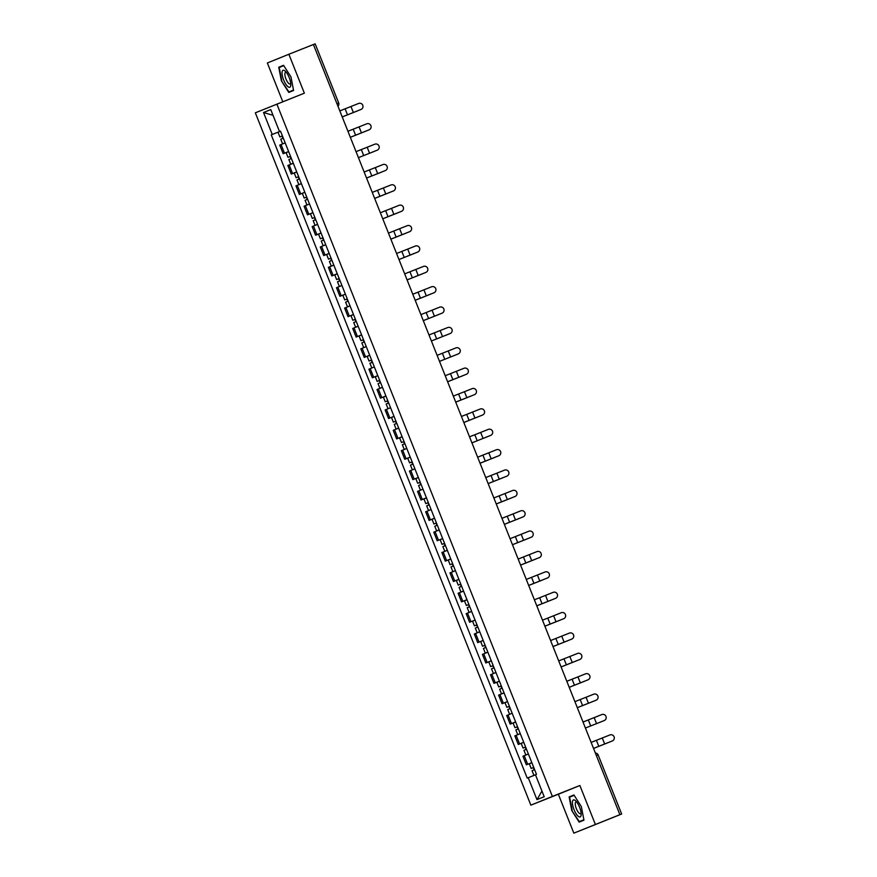 <?xml version="1.0" encoding="UTF-8"?>
<svg xmlns="http://www.w3.org/2000/svg" width="877" height="877" viewBox="0 0 877 877"><rect width="100%" height="100%" fill="white"/><g stroke="black" fill="none" stroke-linecap="round" stroke-linejoin="round"><path stroke-width="1.32" d="M573.832 833.15L619.896 814.678L313.407 44.508L288.873 54.253L304.363 93.17L255.339 112.815L530.859 805.152L558.353 794.233L573.832 833.15L621.661 814.02L619.907 814.711L596.371 755.557A2.806 0.932 -111.7 0 0 596.316 755.426M288.873 54.253L267.353 62.98L282.778 101.732M595.362 824.424L579.872 785.507L552.378 796.426L276.869 104.078M619.896 814.678L616.082 816.224L619.907 814.711M313.418 44.541L315.172 43.85L338.708 103.004L336.954 103.694L313.418 44.541M285.178 142.863L279.741 145.111L283.172 153.727L288.632 151.535L283.172 153.727M293.302 163.286L287.853 165.479L291.285 174.095L296.733 171.903M296.744 171.925L291.285 174.095M301.414 183.655L295.955 185.847L299.386 194.464L304.834 192.271M304.845 192.293L299.386 194.464M309.493 203.979L304.067 206.216L307.498 214.832L312.946 212.651M312.957 212.672L307.498 214.832M317.627 224.402L312.168 226.584L315.599 235.211L321.048 233.019M321.059 233.041L315.599 235.211M325.729 244.771L320.28 246.963L323.712 255.58L329.16 253.387L323.712 255.58M333.841 265.139L328.382 267.332L331.813 275.948L337.261 273.756M337.272 273.777L331.813 275.948M341.942 285.507L336.494 287.7L339.925 296.316L345.374 294.135M344.727 299.923L347.281 298.914L344.727 299.923L342.852 295.22L345.395 294.201L339.925 296.316M350.044 305.887L344.595 308.068L348.026 316.685L353.475 314.503L348.026 316.685M358.156 326.255L352.707 328.447L356.139 337.064L361.587 334.871M361.598 334.893L356.139 337.064M366.257 346.623L360.809 348.816L364.24 357.432L369.688 355.24L364.24 357.432M374.347 366.948L368.921 369.184L372.341 377.801L377.801 375.608L372.341 377.801M382.471 387.36L377.022 389.552L380.454 398.169L385.902 395.987M385.913 396.009L380.454 398.169M390.583 407.739L385.135 409.921L388.555 418.548L394.014 416.356L388.555 418.548M398.684 428.108L393.236 430.3L396.667 438.917L402.115 436.724L396.667 438.917M406.796 448.476L401.348 450.668L404.768 459.285L410.228 457.092M410.228 457.114L404.768 459.285M414.898 468.844L409.449 471.037L412.881 479.653L418.329 477.461L412.881 479.653M422.988 489.169L417.551 491.405L420.982 500.022L426.441 497.84L420.982 500.022M431.111 509.592L425.663 511.773L429.094 520.401L434.543 518.208M433.896 523.997L436.45 522.988L433.896 523.997L432.032 519.305L434.575 518.274L429.094 520.401M439.224 529.96L433.764 532.153L437.195 540.769L442.655 538.577L437.195 540.769M447.325 550.328L441.876 552.521L445.308 561.137L450.756 558.945M450.767 558.967L445.308 561.137M455.437 570.697L449.978 572.889L453.409 581.506L458.857 579.324M458.222 585.112L460.765 584.104L458.222 585.112L456.347 580.41L458.89 579.39L453.409 581.506M463.538 591.076L458.09 593.258L461.521 601.874L466.97 599.693M466.981 599.715L461.521 601.874M471.651 611.444L466.191 613.637L469.623 622.253L475.071 620.061M475.082 620.083L469.623 622.253M479.752 631.813L474.304 634.005L477.735 642.622L483.183 640.429L477.735 642.622M487.864 652.181L482.405 654.374L485.836 662.99L491.284 660.798L485.836 662.99M495.965 672.549L490.517 674.742L493.948 683.358L499.397 681.177M499.408 681.199L493.948 683.358M504.067 692.929L498.618 695.11L502.05 703.738L507.498 701.545L502.05 703.738M512.157 713.242L506.731 715.489L510.162 724.106L515.61 721.914L510.162 724.106M520.28 733.665L514.832 735.858L518.263 744.474L523.712 742.282M523.722 742.304L518.263 744.474M528.392 754.034L522.944 756.226L526.364 764.843L531.824 762.65L526.364 764.843M272.254 134.466L280.53 131.188L272.254 134.466L263.528 112.519L270.763 109.592L279.489 131.528L280.508 131.133M541.953 791.054L536.965 799.638L544.2 796.711L535.463 774.775L536.483 774.358L280.497 131.122L279.489 131.528M536.965 799.638L528.239 777.702L535.485 774.808M271.245 134.872L527.22 778.118L528.239 777.702M530.859 805.152L552.378 796.426M293.576 90.484L290.967 76.913L283.545 65.282L278.754 67.233L281.374 80.805L288.785 92.436L293.576 90.484M558.353 794.233L579.872 785.507M583.961 820.17L581.341 806.599L573.931 794.968L569.129 796.919L571.749 810.491L579.16 822.122L583.961 820.17M263.528 112.519L273.043 115.315M293.499 90.068L288.95 91.91L281.374 80.805M283.567 65.315L278.754 67.233M579.324 821.596L583.885 819.787L579.324 821.596L571.749 810.491M573.953 795L569.129 796.919M360.973 109.472A3.234 3.234 64.5 0 0 362.738 105.174A3.234 3.234 64.5 0 0 358.583 103.464L350.964 106.501L353.354 112.497L360.973 109.472L342.216 116.915L353.354 112.497M339.827 110.908L350.964 106.501M356.205 111.412A3.234 2.598 -111.9 0 1 356.194 111.412A3.234 2.598 -111.9 0 1 356.183 111.412L357.191 111.006A3.234 2.598 68.1 0 0 357.202 111.006A3.234 2.598 68.1 0 0 357.498 110.864M279.873 136.955L282.427 135.946L279.873 136.955L278.009 132.263L280.552 131.232M283.304 138.16L280.761 139.18L282.624 143.883M282.942 138.303L282.065 136.099M342.227 116.948L357.202 111.006L342.227 116.948M369.074 129.84A3.234 3.234 64.5 0 0 370.85 125.543A3.234 3.234 64.5 0 0 366.685 123.832L359.066 126.869L361.456 132.876L369.074 129.84L350.329 137.283L361.456 132.876M347.928 131.276L359.066 126.869M377.187 150.208A3.234 3.234 64.5 0 0 378.952 145.911A3.234 3.234 64.5 0 0 374.797 144.201L367.178 147.237L369.568 153.245L377.187 150.208L358.43 157.663L369.568 153.245M356.04 151.644L367.178 147.237M385.288 170.587A3.234 3.234 64.5 0 0 387.053 166.29A3.234 3.234 64.5 0 0 382.898 164.58L375.279 167.606L377.669 173.613L385.288 170.587L366.542 178.031L377.669 173.613M364.141 172.013L375.279 167.606M282.087 71.98A9.132 3.015 -111.7 0 0 285.683 83.984A9.132 3.015 -111.7 0 0 290.736 85.54A9.132 3.015 -111.7 0 0 290.791 84.839A9.132 3.015 -111.7 0 0 285.431 71.333A9.132 3.015 -111.7 0 0 282.087 71.98M286.428 72.495A6.249 2.072 -111.7 0 0 285.562 72.363A6.249 2.072 -111.7 0 0 284.915 73.536A6.249 2.072 -111.7 0 0 286.615 80.432A6.249 2.072 -111.7 0 0 290.177 83.995A6.249 2.072 -111.7 0 0 290.725 83.304M293.51 90.101L288.95 91.91M281.769 80.64L279.226 67.496L283.786 65.643M572.462 801.666A9.132 3.015 -111.7 0 0 576.057 813.67A9.132 3.015 -111.7 0 0 581.111 815.226A9.132 3.015 -111.7 0 0 581.177 814.525A9.132 3.015 -111.7 0 0 575.816 801.019A9.132 3.015 -111.7 0 0 572.462 801.666M576.803 802.181A6.249 2.072 -111.7 0 0 575.937 802.06A6.249 2.072 -111.7 0 0 575.29 803.222A6.249 2.072 -111.7 0 0 577 810.118A6.249 2.072 -111.7 0 0 580.563 813.681A6.249 2.072 -111.7 0 0 581.1 813.001M572.144 810.337L569.611 797.182L574.161 795.329M364.295 131.78L350.34 137.316L364.284 131.78A3.234 2.598 -111.9 0 1 364.295 131.78A3.234 2.598 -111.9 0 1 364.284 131.78L365.303 131.375A3.234 2.598 68.1 0 0 365.599 131.232M290.166 156.468L287.985 157.334L290.166 156.468L291.043 158.671M288.654 151.611L286.11 152.631L287.985 157.334M293.28 163.243L290.736 164.251L293.291 163.243M291.405 158.529L288.862 159.548L290.736 164.251M373.405 151.754L372.396 152.16A3.234 2.598 -111.9 0 1 372.407 152.149A3.234 2.598 -111.9 0 1 372.396 152.16L373.405 151.754A3.234 2.598 68.1 0 0 373.416 151.743A3.234 2.598 68.1 0 0 373.712 151.6M296.086 177.702L298.64 176.694L296.086 177.702L294.212 172.999L296.766 171.98M301.392 183.611L298.838 184.619L301.392 183.611M299.517 178.897L296.974 179.917L298.838 184.619M299.156 179.04L298.279 176.836M380.519 172.517A3.234 2.598 -111.9 0 1 380.508 172.528A3.234 2.598 -111.9 0 1 380.497 172.528L381.506 172.122A3.234 2.598 68.1 0 0 381.517 172.122A3.234 2.598 68.1 0 0 381.813 171.969M306.38 197.204L304.198 198.07L306.38 197.204L307.257 199.419M304.867 192.348L302.324 193.368L304.198 198.07M307.619 199.265L305.075 200.296L306.95 204.988M366.553 178.064L381.517 172.122L366.553 178.053M393.4 190.956A3.234 3.234 64.5 0 0 395.165 186.658A3.234 3.234 64.5 0 0 391.01 184.948L383.392 187.974L385.781 193.981L393.4 190.956L374.643 198.399L388.61 192.896A3.234 2.598 -111.9 0 1 388.621 192.896A3.234 2.598 -111.9 0 1 388.61 192.896L389.618 192.491A3.234 2.598 68.1 0 0 389.629 192.491A3.234 2.598 68.1 0 0 389.925 192.337M374.643 198.388L385.781 193.981M372.254 192.381L383.392 187.974M401.502 211.324A3.234 3.234 64.5 0 0 403.267 207.027A3.234 3.234 64.5 0 0 399.112 205.317L391.493 208.353L393.883 214.361L401.502 211.324L382.756 218.768L393.883 214.361M380.355 212.76L391.493 208.353M314.492 217.584L312.3 218.439L314.492 217.584L315.369 219.787M312.979 212.716L310.425 213.736L312.3 218.439M317.606 224.348L315.051 225.367L317.606 224.359M315.731 219.645L313.188 220.664L315.051 225.367M388.621 192.896L374.654 198.432M396.722 213.264L382.767 218.801L396.711 213.264A3.234 2.598 -111.9 0 1 396.722 213.264A3.234 2.598 -111.9 0 1 396.711 213.264L397.719 212.859A3.234 2.598 68.1 0 0 397.73 212.859A3.234 2.598 68.1 0 0 398.026 212.716M322.593 237.952L320.412 238.807L322.593 237.952L323.47 240.155M321.081 233.085L318.537 234.115L320.412 238.807M325.707 244.727L323.164 245.735L325.707 244.727M323.832 240.013L321.289 241.032L323.164 245.735M409.614 231.692A3.234 3.234 64.5 0 0 411.379 227.395A3.234 3.234 64.5 0 0 407.224 225.685L399.605 228.722L401.995 234.729L409.614 231.692L390.857 239.136L401.995 234.729M388.467 233.129L399.605 228.722M417.715 252.061A3.234 3.234 64.5 0 0 419.48 247.774A3.234 3.234 64.5 0 0 415.325 246.053L407.706 249.09L410.096 255.097L417.715 252.061L398.969 259.515L413.933 253.606A3.234 2.598 68.1 0 0 413.944 253.596A3.234 2.598 68.1 0 0 414.24 253.453M398.958 259.504L410.096 255.097M396.568 253.497L407.706 249.09M425.827 272.44A3.234 3.234 64.5 0 0 427.592 268.143A3.234 3.234 64.5 0 0 423.438 266.433L415.819 269.458L418.208 275.466L425.827 272.44L407.071 279.884L418.208 275.466M404.681 273.865L415.819 269.458M433.929 292.808A3.234 3.234 64.5 0 0 435.694 288.511A3.234 3.234 64.5 0 0 431.539 286.801L423.92 289.827L426.31 295.834L433.929 292.808L415.183 300.252L429.138 294.749A3.234 2.598 -111.9 0 1 429.138 294.749L430.147 294.343A3.234 2.598 68.1 0 0 430.158 294.343A3.234 2.598 68.1 0 0 430.454 294.201M415.172 300.241L426.31 295.834M412.782 294.244L423.92 289.827M442.041 313.177A3.234 3.234 64.5 0 0 443.806 308.879A3.234 3.234 64.5 0 0 439.651 307.169L432.032 310.206L434.422 316.213L442.041 313.177L423.284 320.62L434.422 316.213M420.894 314.613L432.032 310.206M450.142 333.545A3.234 3.234 64.5 0 0 451.907 329.248A3.234 3.234 64.5 0 0 447.752 327.538L440.133 330.574L442.523 336.582L450.142 333.545L431.385 340.989L442.523 336.582M428.996 334.981L440.133 330.574M458.254 353.924A3.234 3.234 64.5 0 0 460.019 349.627A3.234 3.234 64.5 0 0 455.865 347.917L448.246 350.943L450.635 356.95L458.254 353.924L439.498 361.368L450.635 356.95M437.108 355.349L448.246 350.943M466.356 374.293A3.234 3.234 64.5 0 0 468.121 369.995A3.234 3.234 64.5 0 0 463.966 368.285L456.347 371.311L458.737 377.318L466.356 374.293L447.599 381.736L458.737 377.318M445.209 375.718L456.347 371.311M404.823 233.644L390.868 239.169L404.834 233.633A3.234 2.598 -111.9 0 1 404.823 233.644L405.832 233.227A3.234 2.598 68.1 0 0 405.843 233.227A3.234 2.598 68.1 0 0 406.139 233.085M330.706 258.32L328.513 259.186L330.706 258.32L331.583 260.524M329.193 253.464L326.639 254.483L328.513 259.186M333.819 265.095L331.265 266.104L333.819 265.095M331.945 260.381L329.401 261.401L331.265 266.104M398.98 259.537L412.935 254.001A3.234 2.598 -111.9 0 1 412.935 254.001A3.234 2.598 -111.9 0 1 412.924 254.012M338.807 278.689L336.615 279.555L338.807 278.689L339.684 280.892M337.294 273.832L334.751 274.852L336.615 279.555M341.92 285.463L339.377 286.472L341.92 285.463M340.046 280.75L337.502 281.769L339.377 286.472M421.037 274.38L407.081 279.916L421.048 274.38A3.234 2.598 -111.9 0 1 421.048 274.38A3.234 2.598 -111.9 0 1 421.037 274.38L422.045 273.975A3.234 2.598 68.1 0 0 422.056 273.975A3.234 2.598 68.1 0 0 422.352 273.821M350.033 305.832L347.478 306.84L345.615 302.148L348.158 301.118M350.022 305.821L347.478 306.84M347.796 301.271L346.919 299.057M429.16 294.738A3.234 2.598 -111.9 0 1 429.149 294.749L415.194 300.285M355.021 319.436L352.828 320.291L355.021 319.436L355.898 321.64M353.508 314.569L350.964 315.588L352.828 320.291M358.134 326.2L355.591 327.22L358.134 326.211M356.259 321.497L353.716 322.517L355.591 327.22M437.25 315.117L423.295 320.653L437.25 315.117A3.234 2.598 -111.9 0 1 437.25 315.117L438.259 314.711A3.234 2.598 68.1 0 0 438.27 314.711A3.234 2.598 68.1 0 0 438.555 314.569M363.484 339.651L362.639 339.991L363.484 339.651M363.484 339.64L360.94 340.671L363.133 339.805L364.01 342.008M361.609 334.948L359.066 335.968L360.94 340.671M366.246 346.579L363.692 347.588L366.246 346.579M364.372 341.866L361.828 342.885L363.692 347.588M446.36 335.091L445.352 335.496A3.234 2.598 -111.9 0 1 445.363 335.485A3.234 2.598 -111.9 0 1 445.352 335.496L446.36 335.091A3.234 2.598 68.1 0 0 446.371 335.08A3.234 2.598 68.1 0 0 446.667 334.937M371.234 360.173L369.042 361.039L371.234 360.173L372.111 362.376M369.721 355.317L367.178 356.336L369.042 361.039M372.473 362.234L369.93 363.253L371.804 367.956M454.472 355.459L453.464 355.865A3.234 2.598 -111.9 0 1 453.464 355.854A3.234 2.598 -111.9 0 1 453.464 355.865L454.472 355.459A3.234 2.598 68.1 0 0 454.483 355.448A3.234 2.598 68.1 0 0 454.768 355.306M379.335 380.541L377.154 381.407L379.335 380.541L380.223 382.745M377.823 375.685L375.279 376.704L377.154 381.407M382.46 387.316L379.905 388.325L382.46 387.316M380.585 382.602L378.031 383.622L379.905 388.325M461.576 376.233L447.61 381.769L461.565 376.233A3.234 2.598 -111.9 0 1 461.576 376.233A3.234 2.598 -111.9 0 1 461.565 376.233L462.574 375.827A3.234 2.598 68.1 0 0 462.585 375.827A3.234 2.598 68.1 0 0 462.881 375.674M385.255 401.776L387.809 400.767L385.255 401.776L383.392 397.073L385.935 396.053M390.561 407.684L388.018 408.693L390.561 407.695M388.686 402.971L386.143 404.001L388.018 408.693M388.325 403.124L387.448 400.91M474.468 394.661A3.234 3.234 64.5 0 0 476.233 390.364A3.234 3.234 64.5 0 0 472.078 388.654L464.459 391.69L466.849 397.687L474.468 394.661L455.711 402.104L466.849 397.687M453.321 396.097L464.459 391.69M482.569 415.029A3.234 3.234 64.5 0 0 484.334 410.732A3.234 3.234 64.5 0 0 480.179 409.022L472.56 412.058L474.95 418.066L482.569 415.029L463.812 422.473L474.95 418.066M461.423 416.465L472.56 412.058M490.682 435.398A3.234 3.234 64.5 0 0 492.446 431.1A3.234 3.234 64.5 0 0 488.292 429.39L480.662 432.427L483.063 438.434L490.682 435.398L471.925 442.852L483.063 438.434M469.535 436.834L480.662 432.427M498.783 455.777A3.234 3.234 64.5 0 0 500.548 451.48A3.234 3.234 64.5 0 0 496.393 449.769L488.774 452.795L491.164 458.803L498.783 455.777L480.026 463.22L491.164 458.803M477.636 457.202L488.774 452.795M506.895 476.145A3.234 3.234 64.5 0 0 508.66 471.848A3.234 3.234 64.5 0 0 504.494 470.138L496.875 473.163L499.265 479.171L506.895 476.145L488.138 483.589L502.093 478.086A3.234 2.598 -111.9 0 1 502.093 478.086L503.113 477.68A3.234 2.598 68.1 0 0 503.409 477.526M488.138 483.578L499.265 479.171M485.748 477.57L496.875 473.163M514.996 496.514A3.234 3.234 64.5 0 0 516.761 492.216A3.234 3.234 64.5 0 0 512.606 490.506L504.988 493.543L507.377 499.55L514.996 496.514L496.239 503.957L507.377 499.55M493.85 497.95L504.988 493.543M523.098 516.882A3.234 3.234 64.5 0 0 524.863 512.585A3.234 3.234 64.5 0 0 520.708 510.874L513.089 513.911L515.479 519.918L523.098 516.882L504.352 524.325L515.479 519.918M501.951 518.318L513.089 513.911M531.21 537.25A3.234 3.234 64.5 0 0 532.975 532.964A3.234 3.234 64.5 0 0 528.82 531.243L521.201 534.279L523.591 540.287L531.21 537.25L512.453 544.705L526.419 539.202A3.234 2.598 -111.9 0 1 526.43 539.191A3.234 2.598 -111.9 0 1 526.419 539.202L527.428 538.796A3.234 2.598 68.1 0 0 527.439 538.785A3.234 2.598 68.1 0 0 527.735 538.642M512.453 544.694L523.591 540.287M510.063 538.686L521.201 534.279M539.311 557.629A3.234 3.234 64.5 0 0 541.076 553.332A3.234 3.234 64.5 0 0 536.921 551.622L529.302 554.648L531.692 560.655L539.311 557.629L520.565 565.073L531.692 560.655M518.164 559.055L529.302 554.648M547.423 577.998A3.234 3.234 64.5 0 0 549.188 573.701A3.234 3.234 64.5 0 0 545.034 571.99L537.415 575.016L539.804 581.023L547.423 577.998L528.667 585.441L539.804 581.023M526.277 579.434L537.415 575.016M555.525 598.366A3.234 3.234 64.5 0 0 557.29 594.069A3.234 3.234 64.5 0 0 553.135 592.359L545.516 595.395L547.906 601.403L555.525 598.366L536.779 605.81L547.906 601.403M534.378 599.802L545.516 595.395M563.637 618.734A3.234 3.234 64.5 0 0 565.402 614.437A3.234 3.234 64.5 0 0 561.247 612.727L553.628 615.764L556.018 621.771L563.637 618.734L544.88 626.178L556.018 621.771M542.49 620.171L553.628 615.764M571.738 639.114A3.234 3.234 64.5 0 0 573.503 634.816A3.234 3.234 64.5 0 0 569.348 633.106L561.729 636.132L564.119 642.139L571.738 639.114L552.992 646.557L564.119 642.139M550.592 640.539L561.729 636.132M579.85 659.482A3.234 3.234 64.5 0 0 581.615 655.185A3.234 3.234 64.5 0 0 577.461 653.475L569.842 656.5L572.232 662.508L579.85 659.482L561.094 666.926L572.232 662.508M558.704 660.907L569.842 656.5M587.952 679.85A3.234 3.234 64.5 0 0 589.717 675.553A3.234 3.234 64.5 0 0 585.562 673.843L577.943 676.88L580.333 682.876L587.952 679.85L569.206 687.294M569.195 687.294L580.333 682.876M566.805 681.286L577.943 676.88M469.677 396.601L455.722 402.137L469.666 396.601A3.234 2.598 -111.9 0 1 469.677 396.601A3.234 2.598 -111.9 0 1 469.666 396.601L470.686 396.196A3.234 2.598 68.1 0 0 470.697 396.196A3.234 2.598 68.1 0 0 470.982 396.053M395.549 421.289L393.367 422.144L395.549 421.289L396.437 423.492M394.036 416.422L391.493 417.452L393.367 422.144M398.673 428.053L396.119 429.072L398.673 428.064M396.799 423.35L394.244 424.369L396.119 429.072M477.79 416.97L463.823 422.506L477.779 416.97A3.234 2.598 -111.9 0 1 477.79 416.97A3.234 2.598 -111.9 0 1 477.779 416.97L478.787 416.564A3.234 2.598 68.1 0 0 478.798 416.564A3.234 2.598 68.1 0 0 479.094 416.422M403.661 441.657L401.469 442.523L403.661 441.657L404.538 443.861M402.148 436.801L399.605 437.82L401.469 442.523M406.775 448.432L404.231 449.441L406.775 448.432M404.9 443.718L402.357 444.738L404.231 449.441M486.899 436.932L485.891 437.338A3.234 2.598 -111.9 0 1 485.891 437.338A3.234 2.598 -111.9 0 1 485.88 437.349L486.899 436.943A3.234 2.598 68.1 0 0 486.899 436.932A3.234 2.598 68.1 0 0 487.195 436.79M409.581 462.892L412.124 461.883L409.581 462.892L407.706 458.189L410.25 457.169M414.887 468.8L412.333 469.809L414.887 468.8M413.001 464.086L410.458 465.106L412.333 469.809M412.639 464.229L411.762 462.026M486.899 436.943L485.88 437.349M494.014 457.706A3.234 2.598 -111.9 0 1 494.003 457.717A3.234 2.598 -111.9 0 1 493.992 457.717L495.001 457.312A3.234 2.598 68.1 0 0 495.012 457.312A3.234 2.598 68.1 0 0 495.308 457.158M419.875 482.394L417.682 483.26L419.875 482.394L420.752 484.608M418.362 477.537L415.819 478.557L417.682 483.26M421.113 484.455L418.57 485.485L420.434 490.177M480.048 463.253L493.992 457.717M494.003 457.717L480.037 463.242M502.115 478.075A3.234 2.598 -111.9 0 1 502.104 478.086L488.149 483.622M427.976 502.773L425.794 503.628L427.976 502.773L428.853 504.977M426.463 497.906L423.92 498.925L425.794 503.628M431.089 509.537L428.546 510.557L431.1 509.548M429.215 504.834L426.671 505.854L428.546 510.557M510.228 498.454A3.234 2.598 -111.9 0 1 510.217 498.454A3.234 2.598 -111.9 0 1 510.206 498.454L511.214 498.048A3.234 2.598 68.1 0 0 511.225 498.048A3.234 2.598 68.1 0 0 511.521 497.906M439.202 529.916L436.647 530.925L439.202 529.916M437.327 525.202L434.784 526.222L436.647 530.925M436.965 525.345L436.088 523.141M496.25 503.99L511.225 498.048L496.25 503.99M518.307 518.833L504.363 524.358L518.318 518.822A3.234 2.598 -111.9 0 1 518.318 518.822A3.234 2.598 -111.9 0 1 518.307 518.833L519.327 518.417A3.234 2.598 68.1 0 0 519.622 518.274M444.19 543.51L442.008 544.376L444.19 543.51L445.067 545.713M442.677 538.653L440.133 539.673L442.008 544.376M447.303 550.285L444.76 551.293L447.314 550.285M445.428 545.571L442.885 546.59L444.76 551.293M452.302 563.878L450.109 564.744L452.302 563.878L453.179 566.082M450.789 559.022L448.235 560.041L450.109 564.744M455.415 570.653L452.861 571.661L455.415 570.653M453.541 565.939L450.997 566.959L452.861 571.661M527.428 538.796L512.464 544.727M534.532 559.57L520.576 565.106L534.521 559.57A3.234 2.598 -111.9 0 1 534.532 559.57A3.234 2.598 -111.9 0 1 534.521 559.57L535.529 559.164A3.234 2.598 68.1 0 0 535.54 559.164A3.234 2.598 68.1 0 0 535.836 559.011M463.516 591.021L462.672 591.361L463.516 591.021M461.642 586.307L459.099 587.338L460.973 592.03L463.527 591.032M463.516 591.01L460.973 592.03M461.28 586.461L460.403 584.246M542.644 579.938L528.678 585.474L542.633 579.938A3.234 2.598 -111.9 0 1 542.644 579.938A3.234 2.598 -111.9 0 1 542.633 579.938L543.641 579.533A3.234 2.598 68.1 0 0 543.652 579.533A3.234 2.598 68.1 0 0 543.948 579.39M468.515 604.626L466.323 605.481L468.515 604.626L469.392 606.829M467.002 599.758L464.448 600.778L466.323 605.481M471.629 611.39L469.074 612.409L471.629 611.401M469.754 606.687L467.211 607.706L469.074 612.409M550.745 600.307L536.79 605.843L550.734 600.307A3.234 2.598 -111.9 0 1 550.745 600.307A3.234 2.598 -111.9 0 1 550.734 600.307L551.743 599.901A3.234 2.598 68.1 0 0 551.754 599.901A3.234 2.598 68.1 0 0 552.05 599.758M476.978 624.841L474.435 625.86L472.56 621.157L475.104 620.138M476.978 624.83L474.435 625.86M479.73 631.769L477.187 632.777L479.73 631.769M477.855 627.055L475.312 628.075L477.187 632.777M477.494 627.198L476.617 624.994M558.857 620.675L544.891 626.211L558.857 620.675A3.234 2.598 -111.9 0 1 558.846 620.686L559.855 620.28A3.234 2.598 68.1 0 0 559.866 620.269A3.234 2.598 68.1 0 0 560.162 620.127M484.729 645.362L482.536 646.228L484.729 645.362L485.606 647.566M483.216 640.506L480.662 641.525L482.536 646.228M487.842 652.137L485.288 653.146L487.842 652.137M485.968 647.423L483.424 648.443L485.288 653.146M566.948 641.054L553.003 646.59L566.959 641.043A3.234 2.598 -111.9 0 1 566.959 641.043A3.234 2.598 -111.9 0 1 566.948 641.054L567.956 640.648A3.234 2.598 68.1 0 0 567.967 640.638A3.234 2.598 68.1 0 0 568.263 640.495M492.83 665.731L490.638 666.597L492.83 665.731L493.707 667.934M491.317 660.874L488.774 661.894L490.638 666.597M495.943 672.506L493.4 673.514L495.943 672.506M494.069 667.792L491.526 668.811L493.4 673.514M575.071 661.411A3.234 2.598 -111.9 0 1 575.06 661.422L576.068 661.017A3.234 2.598 68.1 0 0 576.079 661.017A3.234 2.598 68.1 0 0 576.375 660.863M498.75 686.965L501.304 685.957L498.75 686.965L496.875 682.262L499.419 681.243M504.056 692.874L501.501 693.882L504.056 692.885M502.181 688.16L499.638 689.19L501.501 693.882M501.819 688.313L500.942 686.099M561.105 666.958L576.079 661.017L561.105 666.958M583.183 681.791A3.234 2.598 -111.9 0 1 583.172 681.791A3.234 2.598 -111.9 0 1 583.161 681.791L584.17 681.385A3.234 2.598 68.1 0 0 584.181 681.385A3.234 2.598 68.1 0 0 584.477 681.243M509.044 706.478L506.851 707.333L509.044 706.478L509.921 708.682M507.531 701.611L504.988 702.641L506.851 707.333M510.282 708.539L507.739 709.559L509.614 714.262M569.217 687.327L584.181 681.385L569.217 687.327M596.064 700.219A3.234 3.234 64.5 0 0 597.829 695.921A3.234 3.234 64.5 0 0 593.674 694.211L586.055 697.248L588.445 703.255L596.064 700.219L577.307 707.662L588.445 703.255M574.917 701.655L586.055 697.248M591.273 702.159L577.318 707.695L591.273 702.159A3.234 2.598 -111.9 0 1 591.273 702.159L592.282 701.753A3.234 2.598 68.1 0 0 592.293 701.753A3.234 2.598 68.1 0 0 592.578 701.611M517.507 726.693L514.963 727.713L517.156 726.847L518.033 729.05M515.632 721.99L513.089 723.01L514.963 727.713M520.269 733.621L517.715 734.63L520.269 733.621M518.395 728.908L515.84 729.927L517.715 734.63M604.165 720.587A3.234 3.234 64.5 0 0 605.93 716.29A3.234 3.234 64.5 0 0 601.775 714.58L594.157 717.616L596.546 723.624L604.165 720.587L585.408 728.042L596.546 723.624M583.019 722.023L594.157 717.616M600.383 722.133L599.375 722.538A3.234 2.598 -111.9 0 1 599.386 722.527A3.234 2.598 -111.9 0 1 599.375 722.538L600.383 722.133A3.234 2.598 68.1 0 0 600.394 722.122A3.234 2.598 68.1 0 0 600.69 721.979M523.065 748.081L525.619 747.072L523.065 748.081L521.201 743.378L523.744 742.359M528.371 753.99L525.827 754.998L528.371 753.99M526.496 749.276L523.953 750.295L525.827 754.998M526.134 749.418L525.257 747.215M612.278 740.966A3.234 3.234 64.5 0 0 614.043 736.669A3.234 3.234 64.5 0 0 609.888 734.959L602.269 737.985L604.659 743.992L612.278 740.966L593.521 748.41L604.659 743.992M591.131 742.391L602.269 737.985M607.498 742.896A3.234 2.598 -111.9 0 1 607.487 742.907L608.495 742.501A3.234 2.598 68.1 0 0 608.506 742.501A3.234 2.598 68.1 0 0 608.791 742.348M533.359 767.583L531.177 768.449L533.359 767.583L534.246 769.798M531.846 762.727L529.302 763.746L531.177 768.449M534.608 769.644L532.054 770.675L533.929 775.367M593.532 748.443L608.506 742.501M608.495 742.501L593.532 748.432M519.579 743.937L516.147 735.321M511.466 723.569L508.035 714.952M503.365 703.201L499.934 694.584M495.253 682.832L491.822 674.216M487.152 662.464L483.72 653.836M479.039 642.085L475.619 633.468M470.938 621.716L467.507 613.1M462.826 601.348L459.405 592.731M454.724 580.98L451.293 572.363M446.612 560.6L443.192 551.984M438.511 540.232L435.08 531.615M430.41 519.864L426.978 511.247M422.297 499.495L418.866 490.879M414.196 479.127L410.765 470.5M406.084 458.748L402.653 450.131M397.983 438.379L394.551 429.763M389.87 418.011L386.439 409.395M381.769 397.643L378.338 389.026M373.657 377.274L370.226 368.647M365.556 356.895L362.124 348.279M357.443 336.527L354.012 327.91M349.342 316.158L345.911 307.542M341.23 295.79L337.798 287.174M333.128 275.411L329.697 266.794M325.016 255.043L321.596 246.426M316.915 234.674L313.484 226.058M308.803 214.306L305.382 205.689M300.701 193.938L297.27 185.31M292.589 173.558L289.169 164.942M284.488 153.19L281.057 144.573M527.68 764.316L524.249 755.689M597.971 754.922L596.371 755.557M338.566 103.058L338.708 103.004A2.806 2.806 0 0 1 337.941 106.161M345.099 108.825L347.489 114.832M353.201 129.193L355.602 135.201M361.313 149.561L363.703 155.569M369.414 169.93L371.804 175.937M377.527 190.309L379.916 196.305M385.628 210.677L388.018 216.685M393.74 231.046L396.13 237.053M401.841 251.414L404.231 257.421M409.954 271.782L412.343 277.79M418.055 292.162L420.445 298.169M426.167 312.53L428.557 318.537M434.268 332.898L436.658 338.906M442.381 353.267L444.771 359.274M450.482 373.635L452.872 379.642M458.594 394.014L460.984 400.022M466.696 414.382L469.085 420.39M474.808 434.751L477.198 440.758M482.909 455.119L485.299 461.127M491.021 475.498L493.411 481.495M499.123 495.867L501.512 501.874M507.224 516.235L509.625 522.243M515.336 536.603L517.726 542.611M523.437 556.972L525.827 562.979M531.55 577.351L533.94 583.358M539.651 597.719L542.041 603.727M547.763 618.088L550.153 624.095M555.865 638.456L558.254 644.463M563.977 658.824L566.367 664.832M572.078 679.204L574.468 685.211M580.19 699.572L582.58 705.579M588.292 719.94L590.681 725.948M596.404 740.309L598.794 746.316M621.661 814.02L598.114 754.867A2.806 2.806 0 0 0 595.384 753.091M372.407 152.149L373.416 151.743M445.363 335.485L446.371 335.08M453.464 355.854L454.483 355.448M526.43 539.191L527.439 538.785M599.386 722.527L600.394 722.122"/></g></svg>
